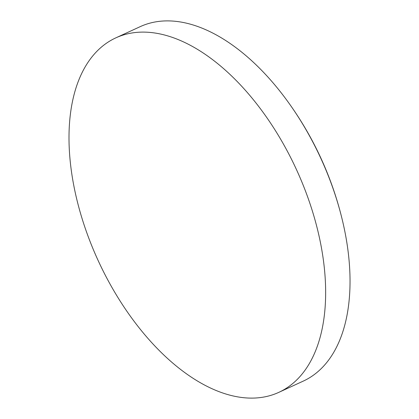 <?xml version="1.0" encoding="UTF-8"?>
<svg xmlns="http://www.w3.org/2000/svg" width="419" height="419" viewBox="0 0 419 419"><rect width="100%" height="100%" fill="white"/><g stroke="black" fill="none" stroke-linecap="round" stroke-linejoin="round"><path stroke-width="0.63" d="M139.993 32.169A195.086 109.092 65.3 0 1 304.964 189.723A195.086 109.092 65.3 0 1 278.834 392.346A195.086 109.092 65.3 0 1 254.652 398.05A195.086 109.092 65.3 0 1 89.682 240.49A195.086 109.092 65.3 0 1 115.806 37.872A195.086 109.092 65.3 0 1 139.993 32.169M115.806 37.872L140.197 26.654A195.086 109.092 65.3 0 1 164.384 20.95A195.086 109.092 65.3 0 1 287.444 101.094A195.086 109.092 65.3 0 1 336.52 199.03A195.086 109.092 65.3 0 1 342.538 220.892A195.086 109.092 65.3 0 1 303.225 381.128L278.834 392.346M342.538 220.892A334.896 334.896 0 0 0 287.444 101.094"/></g></svg>
